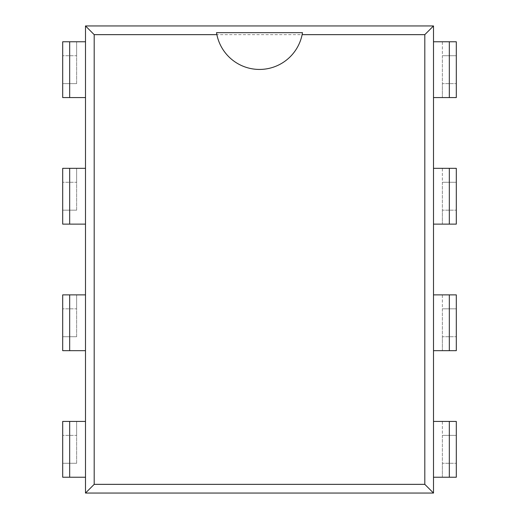 <?xml version="1.0" encoding="UTF-8"?>
<svg xmlns="http://www.w3.org/2000/svg" width="519" height="519" viewBox="0 0 519 519"><rect width="100%" height="100%" fill="white"/><g stroke="black" fill="none" stroke-linecap="round" stroke-linejoin="round"><path stroke-width="0.39" stroke-dasharray="2.6 1.95" d="M433.508 493.05L85.492 493.05L85.492 25.95L94.192 34.65L424.808 34.65L424.808 484.35L433.508 493.05L433.508 25.95L424.808 34.65M85.492 493.05L94.192 484.35L94.192 34.65M85.492 25.95L433.508 25.95M94.192 484.35L424.808 484.35M216.52 32.665A43.505 43.505 0 0 0 302.48 32.665M62.695 97.572L62.695 41.767L85.492 41.767L85.492 97.572L62.695 97.572M76.643 83.624L62.695 83.624L76.643 83.624L76.643 55.721L62.695 55.721L76.643 55.721L76.643 41.767L76.643 83.624M456.305 41.767L456.305 97.572L442.357 97.572L442.357 41.767L456.305 41.767M433.508 41.767L442.357 41.767L442.357 55.721L456.305 55.721L442.357 55.721L442.357 83.624L456.305 83.624L442.357 83.624L442.357 97.572L433.508 97.572L433.508 41.767M62.695 224.124L62.695 168.325L85.492 168.325L85.492 224.124L62.695 224.124M76.643 210.176L62.695 210.176L76.643 210.176L76.643 182.273L62.695 182.273L76.643 182.273L76.643 168.325L76.643 210.176M456.305 168.325L456.305 224.124L442.357 224.124L442.357 168.325L456.305 168.325M433.508 168.325L442.357 168.325L442.357 182.273L456.305 182.273L442.357 182.273L442.357 210.176L456.305 210.176L442.357 210.176L442.357 224.124L433.508 224.124L433.508 168.325M62.695 350.675L62.695 294.876L85.492 294.876L85.492 350.675L62.695 350.675M76.643 336.727L62.695 336.727L76.643 336.727L76.643 308.824L62.695 308.824L76.643 308.824L76.643 294.876L76.643 336.727M456.305 294.876L456.305 350.675L442.357 350.675L442.357 294.876L456.305 294.876M433.508 294.876L442.357 294.876L442.357 308.824L456.305 308.824L442.357 308.824L442.357 336.727L456.305 336.727L442.357 336.727L442.357 350.675L433.508 350.675L433.508 294.876M62.695 477.233L62.695 421.428L85.492 421.428L85.492 477.233L62.695 477.233M76.643 463.279L62.695 463.279L76.643 463.279L76.643 435.376L62.695 435.376L76.643 435.376L76.643 421.428L76.643 463.279M456.305 421.428L456.305 477.233L442.357 477.233L442.357 421.428L456.305 421.428M433.508 421.428L442.357 421.428L442.357 435.376L456.305 435.376L442.357 435.376L442.357 463.279L456.305 463.279L442.357 463.279L442.357 477.233L433.508 477.233L433.508 421.428"/><path stroke-width="0.78" d="M433.508 493.05L85.492 493.05L85.492 25.95L94.192 34.65L216.877 34.65A43.505 43.505 0 0 0 302.123 34.65L424.808 34.65L424.808 484.35L433.508 493.05L433.508 25.95L424.808 34.65M85.492 493.05L94.192 484.35L94.192 34.65M85.492 25.95L433.508 25.95M94.192 484.35L424.808 484.35M302.123 34.65L302.48 32.665L216.52 32.665L216.877 34.65M69.669 41.767L62.695 41.767L62.695 97.572L85.492 97.572L85.492 41.767L69.669 41.767L69.669 97.572M449.331 97.572L456.305 97.572L456.305 41.767L433.508 41.767L433.508 97.572L449.331 97.572L449.331 41.767M69.669 168.325L62.695 168.325L62.695 224.124L85.492 224.124L85.492 168.325L69.669 168.325L69.669 224.124M449.331 224.124L456.305 224.124L456.305 168.325L433.508 168.325L433.508 224.124L449.331 224.124L449.331 168.325M69.669 294.876L62.695 294.876L62.695 350.675L85.492 350.675L85.492 294.876L69.669 294.876L69.669 350.675M449.331 350.675L456.305 350.675L456.305 294.876L433.508 294.876L433.508 350.675L449.331 350.675L449.331 294.876M69.669 421.428L62.695 421.428L62.695 477.233L85.492 477.233L85.492 421.428L69.669 421.428L69.669 477.233M449.331 477.233L456.305 477.233L456.305 421.428L433.508 421.428L433.508 477.233L449.331 477.233L449.331 421.428"/></g></svg>
